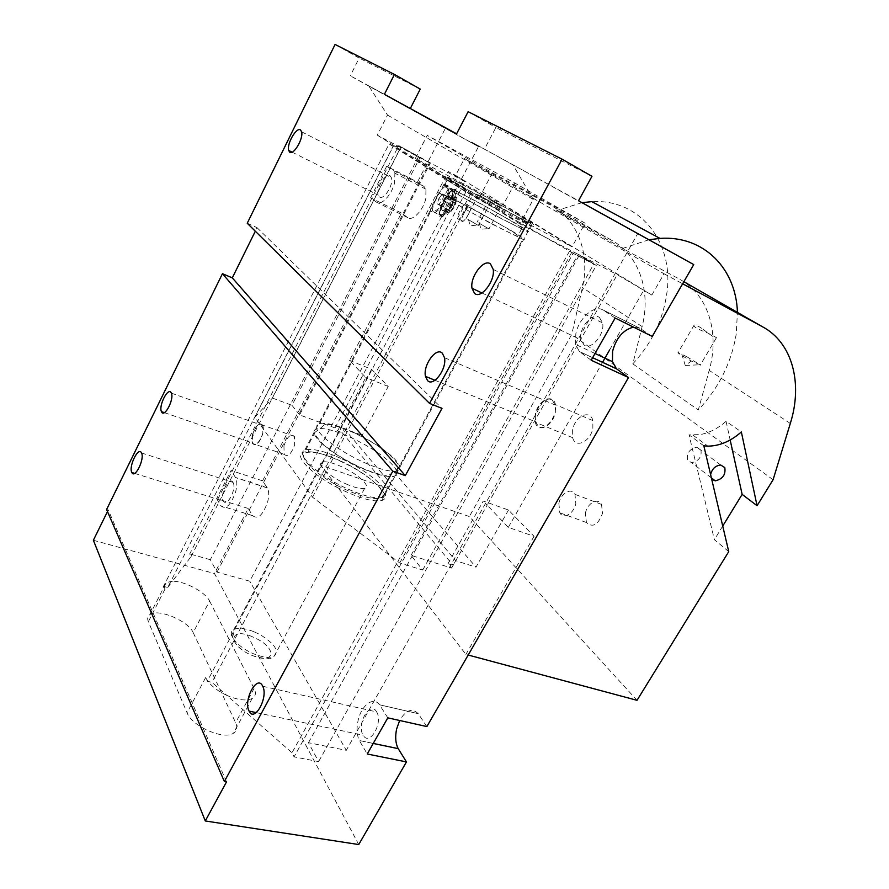 <?xml version="1.0" encoding="UTF-8"?>
<svg xmlns="http://www.w3.org/2000/svg" width="889" height="889" viewBox="0 0 889 889"><rect width="100%" height="100%" fill="white"/><g stroke="black" fill="none" stroke-linecap="round" stroke-linejoin="round"><path stroke-width="0.67" stroke-dasharray="4.45 3.33" d="M703.832 445.834L688.997 434.854L700.221 434.599C709.355 432.887 717.968 428.465 726.057 421.319L741.348 431.954M728.747 551.613L714.389 539.667L688.997 434.854M722.724 526.055L714.389 539.667M637.024 700.321L469.336 516.542L320.84 465.269L465.903 654.426L468.203 655.037M773.097 479.716L571.76 334.386L469.336 516.542M585.373 513.353C587.096 503.263 597.875 497.184 601.531 504.419L602.498 513.386C598.097 524.988 592.741 528.033 586.429 522.51L585.373 513.353M558.859 503.518C560.659 493.284 571.383 487.028 574.95 494.317L575.828 503.385C574.016 513.675 563.348 519.809 559.814 512.775L558.859 503.518M422.697 570.038L593.852 263.911L571.716 252.365L472.403 195.436L393.394 146.129L401.095 146.974L272.434 398.072L254.843 417.319L312.506 497.173L399.706 562.959L422.697 570.038L411.04 555.347L451.612 568.06L447.967 563.682L483.249 501.04L508.497 510.042L534.056 536.311L508.297 527.377L487.139 505.13L617.233 274.679L651.837 295.059L455.613 175.4L464.447 158.564L550.98 205.526C578.039 219.894 590.307 254.41 582.417 287.569L571.76 334.386M508.297 527.377L602.564 362.301M609.643 349.91L643.458 290.692M514.898 183.101L503.23 204.837L572.049 246.853L585.129 223.195L514.898 183.101L427.22 135.384L415.341 158.409L503.23 204.837M585.129 223.195L492.428 172.844L427.22 135.384M492.428 172.844L479.049 198.025L572.049 246.853M479.049 198.025L415.341 158.409M593.852 263.911L578.194 254.276L617.233 274.679M508.497 510.042L475.982 567.149L362.19 435.299L344.21 428.676L342.121 432.621L337.576 430.954L335.064 427.931L464.914 181.656L448.356 171.544L455.613 175.4M464.914 181.656L401.095 146.974M337.576 430.954L365.801 377.492L349.544 360.389L448.356 171.544M335.064 427.931L299.582 414.907L430.22 163.276M299.582 414.907L291.959 405.306L420.219 157.12M272.434 398.072L291.959 405.306M254.843 417.319L393.394 146.129M312.506 497.173L472.403 195.436M399.706 562.959L571.716 252.365M411.04 555.347L578.194 254.276M451.612 568.06L487.139 505.13L483.249 501.04M447.967 563.682L453.112 565.304L455.713 560.692L475.982 567.149M349.544 360.389L371.535 369.291L388.237 386.448L362.19 435.299M371.535 369.291L320.84 465.269M534.056 536.311L465.903 654.426M388.237 386.448L365.801 377.492M344.21 428.676L455.713 560.692M342.121 432.621L453.112 565.304M491.006 202.914C462.158 187.146 439.444 173.488 447.767 177.055L489.139 198.525C516.587 213.538 540.401 227.728 531.978 224.172L491.006 202.914M338.642 488.194C310.85 474.137 292.692 454.735 303.727 452.101C312.761 450.367 327.274 454.512 347.288 464.525C373.847 477.993 393.205 497.54 381.748 500.507C373.158 502.252 358.8 498.151 338.642 488.194M582.028 202.67L556.725 210.537L611.121 239.997C639.291 254.921 651.248 291.381 642.114 326.574L632.812 363.857C651.793 343.298 663.161 319.629 666.894 292.848C674.129 243.342 640.758 198.625 591.83 201.647M648.937 239.763L622.589 248.442L679.196 279.013C708.444 294.481 719.846 332.997 709.189 370.413L698.31 410.007C718.823 387.926 731.458 362.656 736.214 334.22L737.426 312.395M556.725 210.537L622.589 248.442M632.812 363.857L698.31 410.007M651.837 295.059L664.039 273.756L464.447 158.564M664.039 273.756L682.641 283.769M726.057 421.319L730.169 439.988M700.876 449.723C702.032 456.724 698.943 461.058 691.609 462.713L687.597 460.213C686.386 453.257 689.453 448.912 696.798 447.189L700.876 449.723M711.667 479.093L710.622 474.637M686.941 356.811L678.107 352.511C677.14 352.744 681.552 355.589 691.331 361.056L700.054 364.757L686.941 356.811M703.066 329.297C711.978 336.22 716.445 338.998 716.478 337.62L707.8 333.031C697.087 329.041 692.553 326.352 694.209 324.952C695.587 324.885 697.909 325.896 701.177 327.997L703.066 329.297M191.091 556.536L400.939 146.963L398.739 145.607L189.746 553.925L191.091 556.536L172.455 581.217C184.501 580.939 205.503 592.141 209.593 601.02L193.169 632.59L235.629 722.679C237.752 727.402 237.019 730.925 233.429 733.236C223.717 740.27 191.902 726.302 187.057 712.756L148.352 621.678C147.063 618.488 147.607 616.099 149.974 614.51C158.242 608.243 188.468 620.989 193.169 632.59M393.216 146.107L389.104 143.929L163.476 586.373L164.854 589.351L164.098 586.529L167.721 587.485L393.216 146.107L399.205 146.763L429.443 162.798L398.739 145.607M418.708 156.186L210.315 559.703L216.994 572.138L249.765 581.184L478.504 146.596L368.702 85.822L387.504 115.07L377.314 135.172L399.205 146.763L400.939 146.963M210.315 559.703L189.746 553.925M209.593 601.02L254.076 688.419C256.31 693.009 255.676 696.365 252.176 698.487C246.364 701.177 237.885 700.121 226.728 695.331L291.981 752.772L294.092 756.872L318.606 761.606L308.461 742.704L346.277 750.327L249.765 581.184M167.721 587.485L172.455 581.217L166.287 582.539L149.974 614.51M216.994 572.138L429.443 162.798M226.728 695.331C218.538 691.464 212.282 686.83 207.982 681.43L205.603 677.607L207.304 681.285L211.938 682.308L226.728 695.331M163.476 586.373L164.098 586.529L166.287 582.539M248.209 508.475L216.66 498.651L231.051 470.503L262.555 480.816L267.311 487.939C269.011 491.039 269.145 495.595 267.722 501.618C262.988 515.064 257.999 519.765 252.732 515.709L248.209 508.475L214.471 573.527L358.734 844.55M262.555 480.816L401.439 213.049L407.718 217.605C412.363 221.628 423.231 210.36 425.798 198.647L425.942 189.19L423.964 186.39L392.982 170.41L394.883 173.199L394.594 182.745C391.905 194.624 381.114 206.215 376.647 202.236L370.58 197.769L386.704 166.243L417.474 182.123L423.964 186.39M478.504 146.596L445.333 128.416L417.474 182.123M693.731 264.589L637.602 233.818L346.277 750.327M652.237 336.42L639.68 328.163L633.501 327.13M426.876 726.569L418.241 713.7C412.085 707.666 405.884 709.933 399.65 720.49M283.935 445.789L284.158 454.357C287.792 457.346 291.27 454.19 294.626 444.889L294.426 436.41C290.781 433.365 287.28 436.488 283.935 445.789M572.627 429.765L572.694 437.688C575.183 448.878 590.485 441.933 592.863 428.209L592.852 420.608C590.374 408.973 574.961 416.185 572.627 429.765M387.504 115.07L533.267 199.414L519.965 223.972L579.372 255.01L308.461 742.704M533.267 199.414L512.842 164.698L526.177 172.077L471.548 142.096L512.842 164.698M637.602 233.818L526.177 172.077L578.528 200.736M579.372 255.01L596.308 265.422L318.606 761.606M596.308 265.422L573.138 253.343L294.092 756.872M377.314 135.172L519.965 223.972M389.104 143.929L465.892 191.913L569.538 251.12L291.981 752.772M410.329 108.502L350.322 75.832L445.333 128.416M410.262 108.636L456.602 133.817M368.702 85.822L384.404 94.323M465.892 191.913L207.304 681.285M93.367 540.256L214.471 573.527M401.439 213.049L370.58 197.769M106.591 509.497L108.258 509.986L107.48 511.564M247.242 223.25L257.054 227.695L255.31 231.229M335.086 44.45L359.156 58.052L350.322 75.832M216.66 498.651L220.928 505.897C225.995 509.919 230.929 505.108 235.752 491.45C237.23 485.35 237.174 480.738 235.574 477.626L231.051 470.503M386.704 166.243L392.982 170.41M615.166 318.04L602.875 309.872L639.68 328.163M639.669 328.197L602.875 309.872M602.864 309.905C594.108 304.538 578.661 318.462 575.816 333.853L575.572 344.376L579.339 351.488L592.63 357.678M591.174 360.245L579.339 351.488M579.328 351.522L592.619 357.7M387.804 717.845L379.525 704.788L418.252 713.678M418.241 713.7L379.525 704.788M379.514 704.821C373.591 695.987 361.323 705.233 358.089 720.557C356.389 728.491 356.8 735.147 359.323 740.526L373.236 743.448M373.247 743.426L359.323 740.526L367.235 753.994M252.42 434.799L252.498 443.455C255.988 446.422 259.432 443.178 262.844 433.732L262.788 425.164C259.277 422.142 255.821 425.353 252.42 434.799M535.367 414.207L535.334 422.264C537.634 433.61 552.814 426.309 555.336 412.318L555.436 404.606C553.147 392.805 537.856 400.383 535.367 414.207M573.138 253.343L569.538 251.12M420.241 89.089L359.156 58.052M226.517 781.887L108.258 509.986M232.951 482.305L233.007 482.405C237.03 488.439 226.951 507.841 223.372 501.007L223.361 500.985C219.327 495.051 229.24 475.648 232.951 482.305M257.054 227.695L442 408.373M390.171 175.889L391.404 177.689C394.016 184.312 383.704 200.714 379.425 196.825L378.292 195.124C375.625 188.657 385.726 172.21 390.171 175.889M591.963 176.3L495.884 127.505L484.416 149.23M599.453 317.473L602.586 322.929C605.153 334.253 590.885 350.899 583.951 344.888L581.017 339.798C578.25 328.774 592.163 311.761 599.453 317.473M468.136 111.692L495.884 127.505M376.48 711.622L376.658 711.933C383.481 722.679 369.468 746.793 363.201 735.225L363.157 735.17C356.233 724.646 369.957 700.254 376.48 711.622M262.311 425.086L262.577 425.531C266.189 431.498 256.454 449.434 252.898 443.411L252.698 443.089C249.053 437.244 258.61 419.275 262.311 425.086M552.491 400.483L555.025 404.94C558.181 415.919 544.535 432.699 538.056 425.998L535.723 421.897C532.378 411.207 545.69 394.049 552.491 400.483M470.337 194.247L211.938 682.308M440.511 208.582C438.499 215.238 439.099 217.972 442.311 216.772C447.156 213.427 451.379 207.137 454.99 197.914C457.09 191.146 456.513 188.357 453.234 189.535C448.345 192.946 444.1 199.292 440.511 208.582M438.81 192.646L450.59 200.781L491.173 223.65L522.81 239.297C526.777 240.541 522.932 237.641 511.264 230.607L473.026 209.071L446.889 195.713C443.511 204.414 438.977 209.726 433.287 211.649L430.687 211.471C430.009 210.404 430.698 207.982 432.765 204.192L438.81 192.646L444.367 195.78L448.856 187.879L443.555 184.901C441.333 184.345 445.078 186.979 454.79 192.802L495.462 215.66L527.021 231.54C530.933 232.907 527.033 230.095 515.309 223.117L476.993 201.603L452.59 189.379C463.247 194.191 494.784 211.238 511.631 221.272C521.787 227.317 525.166 229.751 521.765 228.573C515.62 226.451 477.393 205.981 458.88 194.858C450.612 189.89 447.267 187.568 448.856 187.879M446.889 195.713L452.334 198.78L452.59 189.379M447.345 186.434L445.133 183.912L443.555 184.901M451.501 190.935L452.857 190.035C460.324 185.812 451.901 209.093 443.878 215.16L442.389 216.171C434.954 220.539 443.355 196.991 451.501 190.935M354.2 432.699C337.998 425.353 326.463 422.297 319.607 423.52C314.362 425.264 316.273 430.32 325.363 438.655C335.186 447.1 347.832 454.935 363.301 462.158C379.292 469.248 390.493 472.181 396.905 470.97C402.439 468.959 400.172 463.569 390.104 454.779C380.47 446.789 368.502 439.433 354.2 432.699M452.334 198.78C465.314 204.926 492.517 219.716 507.575 228.784C517.687 234.896 521.01 237.407 517.565 236.318C511.331 234.385 473.115 214.027 454.701 202.792L444.367 195.78M479.982 195.991L446.256 179.4C448.378 181.545 474.482 196.636 498.685 209.648L530.188 225.717C537.834 228.873 518.243 217.027 493.228 203.225L479.982 195.991M499.307 207.326C476.226 194.891 451.29 180.511 449.189 178.467C448.589 177.233 459.313 182.534 481.371 194.391L494.051 201.325C524.099 217.883 542.801 229.673 522.132 219.294L499.307 207.326M322.496 444.1C313.439 435.721 311.561 430.62 316.84 428.809C323.729 427.509 335.275 430.52 351.477 437.821C365.768 444.533 377.725 451.901 387.326 459.913C397.361 468.747 399.594 474.204 394.016 476.271C387.571 477.56 376.358 474.67 360.378 467.614C344.91 460.413 332.286 452.579 322.496 444.1M480.182 195.769L490.884 201.892L480.182 195.769M490.772 200.192L501.185 206.126L490.772 200.192M340.598 458.302C326.419 451.956 315.551 449.012 308.005 449.456L305.794 449.89C293.303 452.579 318.129 476.048 348.71 489.383C364.679 496.306 375.947 498.996 382.514 497.44L384.215 496.662C392.06 491.939 370.413 472.481 344.588 460.18L340.598 458.302M467.714 219.261L478.304 225.45L467.714 219.261M478.649 222.917L488.95 228.94L478.649 222.917M339.865 460.646C326.285 454.59 315.895 451.79 308.694 452.245C292.592 452.823 316.195 476.815 347.555 490.45C364.834 497.862 376.158 500.174 381.492 497.373C389.06 492.862 368.413 474.204 343.676 462.436L339.865 460.646M345.854 483.849C354.711 487.705 360.99 489.194 364.668 488.328C371.669 486.616 357.689 473.781 341.398 466.614C332.475 462.669 326.096 461.147 322.274 462.036C315.339 463.591 329.119 476.537 345.854 483.849M438.877 198.603L442.333 193.991L444.111 194.602L442.444 199.781L439.01 204.381L437.221 203.814L438.877 198.603L451.134 205.526L454.579 200.892L456.301 201.47L454.601 206.648L451.179 211.26L449.434 210.715L451.134 205.526M442.333 193.991L454.579 200.892M437.221 203.814L449.434 210.715M444.456 186.968L445.811 186.079C453.346 181.901 445.022 205.203 436.944 211.238L435.443 212.227C427.942 216.549 436.243 192.98 444.456 186.968M444.111 194.602L456.301 201.47M439.01 204.381L451.179 211.26M442.444 199.781L454.601 206.648M444.311 213.793L443 214.671C436.421 218.527 443.855 197.714 451.056 192.346L452.268 191.557C458.868 187.801 451.423 208.415 444.311 213.793M451.734 200.147C452.912 196.313 452.579 194.747 450.734 195.424C448 197.314 445.6 200.892 443.544 206.181C442.4 209.971 442.744 211.526 444.567 210.837C447.278 208.971 449.678 205.403 451.734 200.147M453.357 197.936C449.289 199.225 446.734 202.37 445.667 207.37L446.656 211.771L448.334 212.971C451.067 211.06 453.468 207.493 455.512 202.27C456.702 198.458 456.379 196.891 454.546 197.558L453.357 197.936M449.978 191.746L451.179 190.946C457.791 187.201 450.356 207.815 443.244 213.182L441.933 214.06C435.343 217.916 442.755 197.102 449.978 191.746M444.356 209.626L443.5 210.204C439.122 212.749 444.044 198.947 448.834 195.38L449.645 194.847C454.035 192.346 449.101 206.059 444.356 209.626M453.946 197.947L454.512 197.58C458.88 195.069 453.901 208.771 449.189 212.36L448.334 212.938L446.656 211.771M470.203 210.537C471.459 206.748 471.226 205.226 469.492 205.959C466.858 207.97 464.48 211.582 462.358 216.794C461.135 220.55 461.369 222.05 463.091 221.305C465.714 219.327 468.081 215.727 470.203 210.537M466.325 208.348C467.536 204.548 467.247 202.992 465.447 203.692C462.724 205.648 460.335 209.248 458.257 214.482C457.068 218.25 457.368 219.783 459.146 219.083C461.847 217.149 464.236 213.571 466.325 208.348M681.774 354.111L685.263 365.468L691.331 361.056M468.503 219.65L470.17 225.728L478.082 225.05M479.271 223.228L481.06 229.206L488.761 228.584M611.121 239.997L550.98 205.526M642.114 326.574L582.417 287.569M790.321 423.431L709.189 370.413M683.852 281.68L679.196 279.013M254.076 688.419L235.629 722.679M205.603 677.607L187.057 712.756M164.854 589.351L148.352 621.678M252.676 515.631L220.883 505.819M267.189 487.739L235.452 477.437M407.718 217.605L376.647 202.236M253.587 631.557C244.731 628.145 238.13 627.478 233.785 629.545C225.917 633.257 238.108 647.937 254.698 654.226C263.488 657.538 269.989 658.182 274.19 656.16C279.402 650.804 274.657 643.603 259.955 634.557L253.587 631.557M251.954 636.546C227.917 626.289 227.895 646.103 252.832 655.671C274.312 664.55 277.501 649.47 257.321 639.069L251.954 636.546M692.998 435.177L707.877 446.134M601.531 504.419L574.95 494.317M586.429 522.51L559.814 512.775M447.767 177.055L303.727 452.101M531.978 224.172L381.748 500.507M711.389 477.893L691.609 462.713M720.668 465.014L696.798 447.189M685.263 365.468L700.054 364.757M716.478 337.62L700.132 365.346M694.209 324.952L678.107 352.511M252.176 698.487L233.429 733.236M252.732 515.709L220.928 505.897M267.311 487.939L235.574 477.626M425.942 189.19L394.883 173.199M595.008 353.489L575.572 344.376M284.158 454.357L252.498 443.455M294.426 436.41L262.788 425.164M572.694 437.688L535.334 422.264M592.852 420.608L555.436 404.606M134.639 473.37L223.372 501.007M141.529 452.957L233.007 482.405M171.344 393.138L262.577 425.531M164.343 412.629L252.698 443.089M256.276 712.622L363.201 735.225M262.744 686.275L376.658 711.933M444.5 357.678L555.025 404.94M434.965 380.281L535.723 421.897M493.228 269.456L602.586 322.929M481.96 292.97L581.017 339.798M301.593 131.772L391.404 177.689M292.125 152.175L378.292 195.124M433.287 211.649L442.311 216.772M444.1 184.401L453.234 189.535M319.607 423.52L430.687 211.471M445.133 183.912L447.489 179.4M396.905 470.97L522.81 239.297M321.007 427.809L323.94 425.053C325.396 424.664 326.541 422.419 345.632 429.265C362.79 436.266 377.447 444.744 389.615 454.69C397.561 462.813 400.539 467.158 398.55 467.725L389.682 474.704C388.46 475.104 386.459 477.382 366.501 469.97C349.055 462.636 334.575 454.046 323.051 444.2C316.095 436.721 313.517 432.676 315.306 432.076L321.007 427.809M521.765 228.573L517.565 236.318M527.021 231.54L530.188 225.717M449.189 178.467L446.256 179.4M522.132 219.294L522.576 222.15M305.794 449.89L316.84 428.809M382.514 497.44L394.016 476.271M490.884 201.892L478.304 225.45M478.538 194.98L466.036 218.516M501.185 206.126L488.95 228.94M489.206 199.425L477.049 222.217M308.694 452.245L308.005 449.456M381.492 497.373L384.215 496.662M364.668 488.328L274.19 656.16C272.112 658.038 270.801 658.76 270.267 658.327C268.222 657.46 271.934 660.96 252.843 655.771C235.007 648.781 230.595 635.591 233.196 635.291L233.785 629.545L322.274 462.036M452.857 190.035L445.811 186.079M442.389 216.171L435.443 212.227M450.734 195.424L454.546 197.558M444.567 210.837L448.334 212.971M452.268 191.557L451.179 190.946M443 214.671L441.933 214.06M448.334 212.938L443.5 210.204M454.512 197.58L449.645 194.847M465.447 203.692L469.492 205.959M459.146 219.083L463.091 221.305"/><path stroke-width="1.33" d="M468.203 655.037L637.024 700.321L728.747 551.613L703.832 445.834L707.877 446.134C719.468 446.056 730.625 441.322 741.348 431.954L757.061 505.719L773.097 479.716L790.321 423.431C802.967 383.437 792.544 342.587 762.24 326.619L683.852 281.68M757.061 505.719L742.137 494.373L722.724 526.055M602.564 362.301L609.643 349.91M737.426 312.395C736.192 268.867 703.921 235.241 659.96 238.396L648.937 239.763M659.96 238.396L591.83 201.647L582.028 202.67M682.641 283.769L762.24 326.619M730.169 439.988L742.137 494.373M710.622 474.637C712.033 468.859 715.389 465.647 720.668 465.014L724.791 467.558C725.88 474.682 722.69 479.104 715.234 480.849L711.667 479.093M410.329 108.502L420.241 89.089L394.438 74.443L335.086 44.45L247.242 223.25L429.565 403.406L562.104 159.198L591.963 176.3L578.528 200.736L693.731 264.589L652.237 336.42L615.166 318.04L591.174 360.245L628.49 377.536L616.388 368.724L592.63 357.678M633.501 327.13C623.245 329.775 616.266 337.831 612.577 351.299L612.454 361.656L616.388 368.724M628.49 377.536L426.876 726.569L387.804 717.845L367.235 753.994L406.462 761.917L398.183 748.616L373.247 743.426M399.65 720.49L396.627 728.98C395.005 736.77 395.527 743.315 398.183 748.616M255.31 231.229L232.296 277.857L222.45 273.701L106.591 509.497L224.372 781.509L226.517 781.887L205.292 820.958L358.734 844.55L406.462 761.917M205.292 820.958L93.367 540.256L107.48 511.564M429.565 403.406L442 408.373L405.306 475.626L392.794 471.17L224.372 781.509M592.619 357.7L616.366 368.757M373.236 743.448L398.172 748.638M394.438 74.443L384.404 94.323L456.602 133.817L468.136 111.692L562.104 159.198M222.45 273.701L392.794 471.17M161.62 411.974L161.454 411.64C158.42 405.806 168.032 386.893 171.121 392.694L171.344 393.138C174.355 399.105 164.565 418.008 161.62 411.974M249.053 711.033C243.108 700.188 257.043 674.229 262.588 685.964L262.744 686.275C268.589 697.365 254.354 723.079 249.076 711.1L249.053 711.033M131.816 472.47C128.438 466.536 138.44 446.167 141.484 452.857L141.529 452.957C144.907 458.98 134.739 479.382 131.828 472.492L131.816 472.47M232.296 277.857L405.306 475.626M427.509 380.536L425.475 376.358C422.786 365.346 436.132 346.766 442.3 353.155L444.5 357.678C447.011 369.013 433.343 387.237 427.509 380.536M474.559 293.414L471.992 288.258C469.837 276.901 483.783 258.377 490.472 263.933L493.228 269.456C495.184 281.146 480.882 299.326 474.559 293.414M289.647 152.119L288.681 150.452C286.525 143.996 296.615 126.527 300.549 130.005L301.593 131.772C303.705 138.395 293.414 155.842 289.647 152.119M715.234 480.849L711.389 477.893M612.454 361.656L595.008 353.489M131.828 472.492L134.639 473.37M161.454 411.64L164.343 412.629M249.076 711.1L256.276 712.622M425.475 376.358L434.965 380.281M471.992 288.258L481.96 292.97M288.681 150.452L292.125 152.175"/></g></svg>

